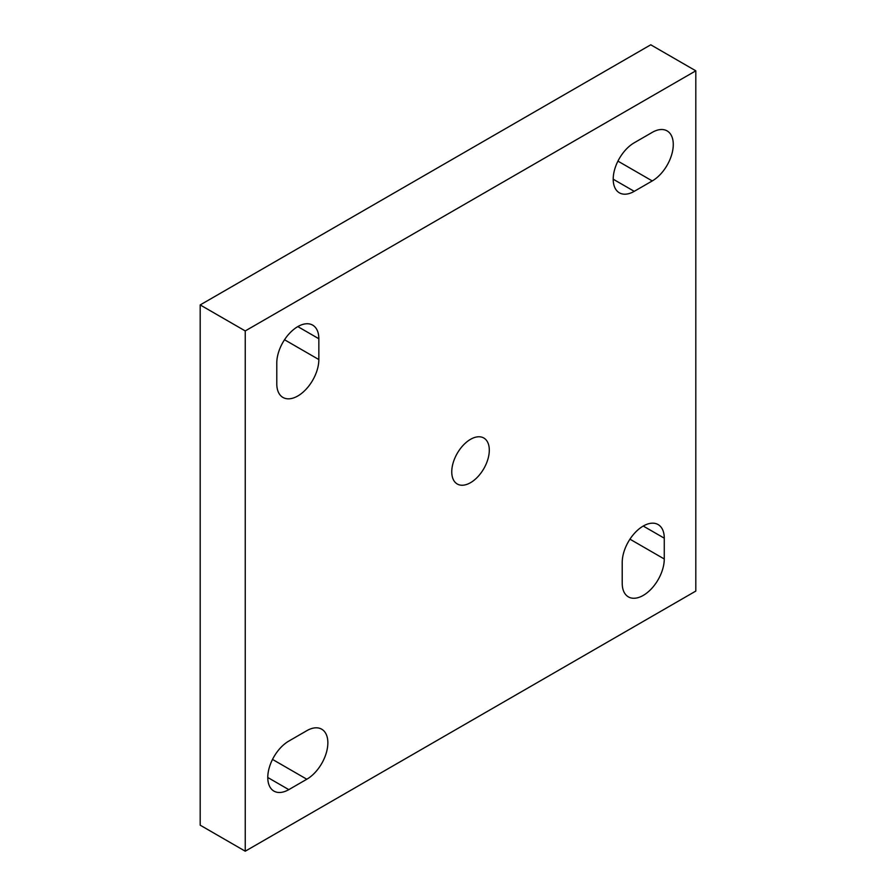 <?xml version="1.0" encoding="UTF-8"?>
<svg xmlns="http://www.w3.org/2000/svg" width="896" height="896" viewBox="0 0 896 896"><rect width="100%" height="100%" fill="white"/><g stroke="black" fill="none" stroke-linecap="round" stroke-linejoin="round"><path stroke-width="1.34" d="M643.238 526.042A29.736 17.17 120 0 0 622.216 562.464L622.216 583.274A29.736 17.17 120 0 0 628.376 596.882A29.736 17.17 120 0 0 651.291 588.918A29.736 17.17 120 0 0 664.272 558.992L664.272 538.182A29.736 17.17 120 0 0 658.112 524.563A29.736 17.17 120 0 0 643.238 526.042L664.272 538.182M297.819 326.603A29.736 17.17 120 0 0 276.786 363.026L276.786 383.835A29.736 17.17 120 0 0 282.946 397.443A29.736 17.17 120 0 0 305.861 389.48A29.736 17.17 120 0 0 318.842 359.554L318.842 338.744A29.736 17.17 120 0 0 312.682 325.136A29.736 17.17 120 0 0 297.819 326.603L318.842 338.744M470.523 482.686A26.544 15.333 120 0 0 487.872 459.29A26.544 15.333 120 0 0 483.806 438.01A26.544 15.333 120 0 0 470.523 439.331A26.544 15.333 120 0 0 453.186 462.728A26.544 15.333 120 0 0 457.251 483.997A26.544 15.333 120 0 0 470.523 482.686M200.189 304.931L200.189 825.182L245.246 851.2L695.811 591.069L695.811 70.818L650.754 44.8L200.189 304.931L245.246 330.938L245.246 851.2M695.811 70.818L245.246 330.938M652.254 180.936A29.736 17.17 120 0 0 671.675 154.728A29.736 17.17 120 0 0 667.117 130.906A29.736 17.17 120 0 0 652.254 132.373L634.234 142.778A29.736 17.17 120 0 0 614.802 168.986A29.736 17.17 120 0 0 619.36 192.808A29.736 17.17 120 0 0 634.234 191.341L652.254 180.936L617.938 161.123M306.824 779.229A29.736 17.17 120 0 0 326.256 753.032A29.736 17.17 120 0 0 321.698 729.198A29.736 17.17 120 0 0 306.824 730.677L288.803 741.082A29.736 17.17 120 0 0 269.382 767.278A29.736 17.17 120 0 0 273.941 791.112A29.736 17.17 120 0 0 288.803 789.634L306.824 779.229L272.507 759.416M267.781 777.493L288.803 789.634M613.2 179.2L634.234 191.341M284.525 339.741L318.842 359.554M629.955 539.179L664.272 558.992"/></g></svg>
